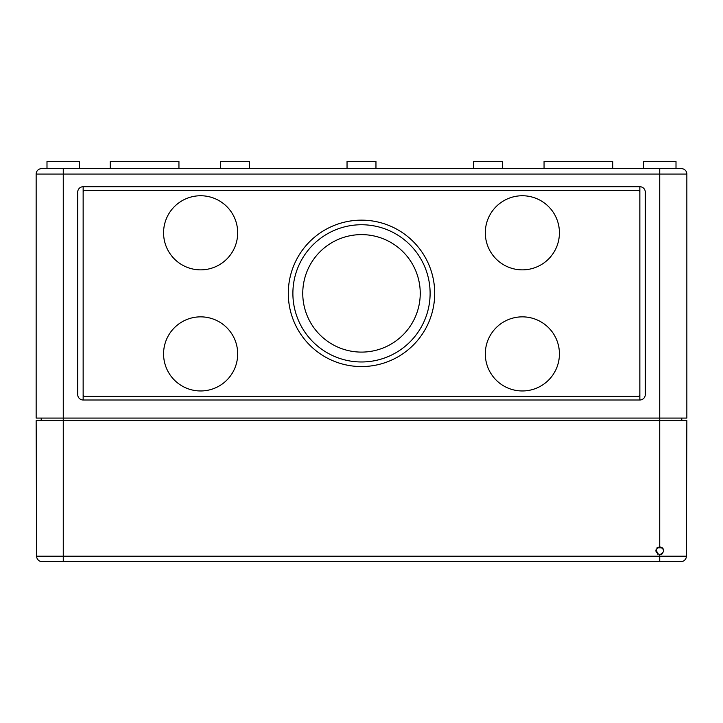<?xml version="1.0" encoding="UTF-8"?>
<svg xmlns="http://www.w3.org/2000/svg" width="723" height="723" viewBox="0 0 723 723"><rect width="100%" height="100%" fill="white"/><g stroke="black" fill="none" stroke-linecap="round" stroke-linejoin="round"><path stroke-width="1.08" d="M43.38 561.59L680.958 561.59A5.423 5.423 0 0 0 686.38 556.186L686.85 420.605L63.263 420.605L63.263 418.075L686.85 418.075L686.85 174.062A5.423 5.423 0 0 0 681.428 168.64L63.263 168.64L63.263 418.075L36.15 418.075L36.15 174.062L659.738 174.062L659.738 168.64M41.573 168.64A5.423 5.423 0 0 0 36.15 174.062A5.423 5.423 0 0 1 41.573 168.64L63.263 168.64M83.145 192.137L83.145 186.715L639.855 186.715L639.855 400A5.423 5.423 0 0 0 645.278 394.577L645.278 192.137A5.423 5.423 0 0 0 639.855 186.715L639.855 192.137A1.808 1.808 0 0 0 638.048 190.33L84.953 190.33A1.808 1.808 0 0 0 83.145 192.137L83.145 394.577A1.808 1.808 0 0 0 84.953 396.385L638.048 396.385A1.808 1.808 0 0 0 639.855 394.577L639.855 400L83.145 400L83.145 186.715A5.423 5.423 0 0 0 77.723 192.137L77.723 394.577A5.423 5.423 0 0 0 83.145 400L83.145 394.577M639.855 394.577L639.855 192.137M662.512 547.898L659.738 546.769L659.738 174.062L686.85 174.062A5.423 5.423 0 0 0 681.428 168.64M676.005 168.64L676.005 161.41L643.47 161.41L643.47 168.64M79.53 168.64L79.53 161.41L46.995 161.41L46.995 168.64M41.211 418.075L41.211 420.605M681.789 418.075L681.789 420.605M544.058 168.64L544.058 161.41L612.743 161.41L612.743 168.64M473.565 168.64L473.565 161.41L502.485 161.41L502.485 168.64M347.04 168.64L347.04 161.41L375.96 161.41L375.96 168.64M220.515 168.64L220.515 161.41L249.435 161.41L249.435 168.64M110.258 168.64L110.258 161.41L178.943 161.41L178.943 168.64M237.686 353.909A37.054 37.054 0 0 0 182.106 321.816A37.054 37.054 0 0 0 182.106 386.001A37.054 37.054 0 0 0 237.686 353.909M559.421 353.909A37.054 37.054 0 0 0 503.841 321.816A37.054 37.054 0 0 0 503.841 386.001A37.054 37.054 0 0 0 559.421 353.909M559.421 232.806A37.054 37.054 0 0 0 503.841 200.714A37.054 37.054 0 0 0 503.841 264.898A37.054 37.054 0 0 0 559.421 232.806M237.686 232.806A37.054 37.054 0 0 0 182.106 200.714A37.054 37.054 0 0 0 182.106 264.898A37.054 37.054 0 0 0 237.686 232.806M434.704 293.357A73.204 73.204 0 0 0 324.898 229.959A73.204 73.204 0 0 0 324.898 356.755A73.204 73.204 0 0 0 434.704 293.357M430.113 293.357A68.613 68.613 0 0 0 327.194 233.936A68.613 68.613 0 0 0 327.194 352.779A68.613 68.613 0 0 0 430.113 293.357M420.244 293.357A58.744 58.744 0 0 0 332.128 242.485A58.744 58.744 0 0 0 332.128 344.229A58.744 58.744 0 0 0 420.244 293.357M656.068 549.2L657.785 554.207M659.774 554.722L661.202 554.442M661.681 554.216L662.566 553.538M663.497 549.453L662.639 548.025M659.738 554.722C664.871 552.074 664.871 549.426 659.738 546.769C654.631 549.417 654.631 552.074 659.738 554.722L659.738 556.186L63.263 556.186L63.263 561.59L42.042 561.59A5.423 5.423 0 0 1 36.62 556.186A5.423 5.423 0 0 0 42.042 561.59M659.738 546.769L656.882 547.98M36.15 420.605L63.263 420.605L63.263 556.186L36.62 556.186L36.15 420.605M659.738 561.59L659.738 556.186L686.38 556.186L686.85 420.605M662.467 547.853L657.008 547.853"/></g></svg>

